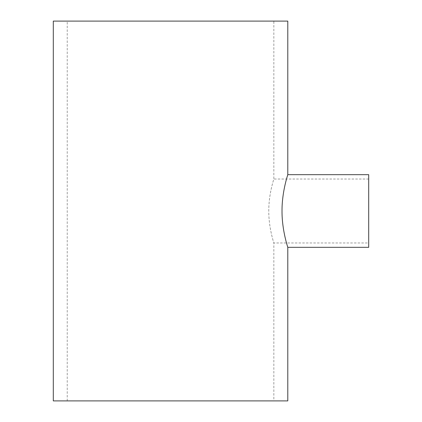 <?xml version="1.0" encoding="UTF-8"?>
<svg xmlns="http://www.w3.org/2000/svg" width="422" height="422" viewBox="0 0 422 422"><rect width="100%" height="100%" fill="white"/><g stroke="black" fill="none" stroke-linecap="round" stroke-linejoin="round"><path stroke-width="0.32" stroke-dasharray="2.11 1.58" d="M368.701 242.972L368.701 179.028L368.701 242.972L273.846 242.972C274.02 243.32 268.672 228.175 268.777 211.016C268.672 193.782 274.02 178.691 273.846 179.028L273.846 21.1L67.235 21.1L273.846 21.1M368.701 179.028L273.846 179.028C274.02 178.691 268.672 193.793 268.777 211C268.672 228.181 274.02 243.32 273.846 242.972L273.846 400.9L67.235 400.9L67.235 21.1M67.235 400.9L273.846 400.9M53.299 400.9L287.788 400.9M53.299 21.1L287.788 21.1M287.788 247.329C287.983 247.73 281.896 230.517 282.017 211.016C281.896 191.435 287.983 174.281 287.788 174.671M368.701 247.329L368.701 174.671"/><path stroke-width="0.63" d="M287.788 174.671L368.701 174.671L368.701 247.329L287.788 247.329C287.983 247.73 281.896 230.523 282.017 211C281.896 191.446 287.983 174.286 287.788 174.671L287.788 21.1L53.299 21.1L53.299 400.9L287.788 400.9L287.788 247.329"/></g></svg>
